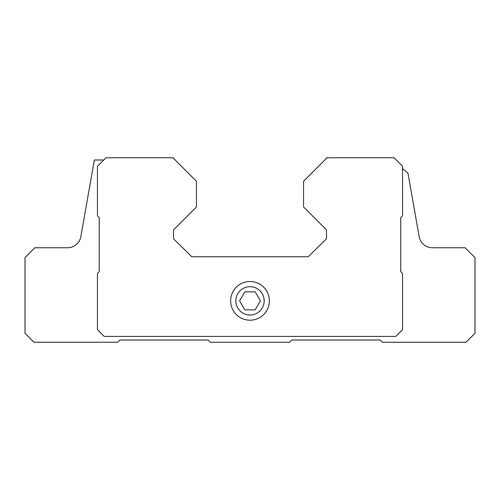 <?xml version="1.0" encoding="UTF-8"?>
<svg xmlns="http://www.w3.org/2000/svg" width="500" height="500" viewBox="0 0 500 500"><rect width="100%" height="100%" fill="white"/><g stroke="black" fill="none" stroke-linecap="round" stroke-linejoin="round"><path stroke-width="0.75" d="M244.806 309.85L255.194 309.85L260.394 300.85L255.194 291.85L244.806 291.85L239.606 300.85L244.806 309.85M235.825 300.85A14.175 14.175 0 0 0 257.087 313.125A14.175 14.175 0 0 0 257.087 288.575A14.175 14.175 0 0 0 235.825 300.85M103.75 160L94.356 160L80.85 236.594A13.5 13.5 0 0 1 67.55 247.75L34.9 247.75L25 257.65L25 333.25L34 342.25L117.7 342.25L119.95 340L208.15 340L210.4 342.25L289.6 342.25L291.85 340L380.05 340L382.3 342.25L466 342.25L475 333.25L475 257.65L465.1 247.75L432.45 247.75A13.5 13.5 0 0 1 419.15 236.594L407.969 173.162L402.55 168.619M175.162 160L173.5 158.338L173.5 157.75L106 157.75L97.45 166.3L97.45 215.8L99.25 217.6L99.25 271.6L97.45 273.4L97.45 329.65L104.2 336.4L395.8 336.4L402.55 329.65L402.55 273.4L400.75 271.6L400.75 217.6L402.55 215.8L402.55 166.3L394 157.75L326.5 157.75L326.5 158.338L324.837 160M326.5 158.338L303.55 181.287L303.55 206.938L326.5 229.887L326.5 238.75L308.231 256.75L191.769 256.75L173.5 238.75L173.5 229.887L196.45 206.938L196.45 181.287L173.5 158.338M230.65 300.85A19.35 19.35 0 0 0 259.675 317.606A19.35 19.35 0 0 0 259.675 284.094A19.35 19.35 0 0 0 230.65 300.85"/></g></svg>
